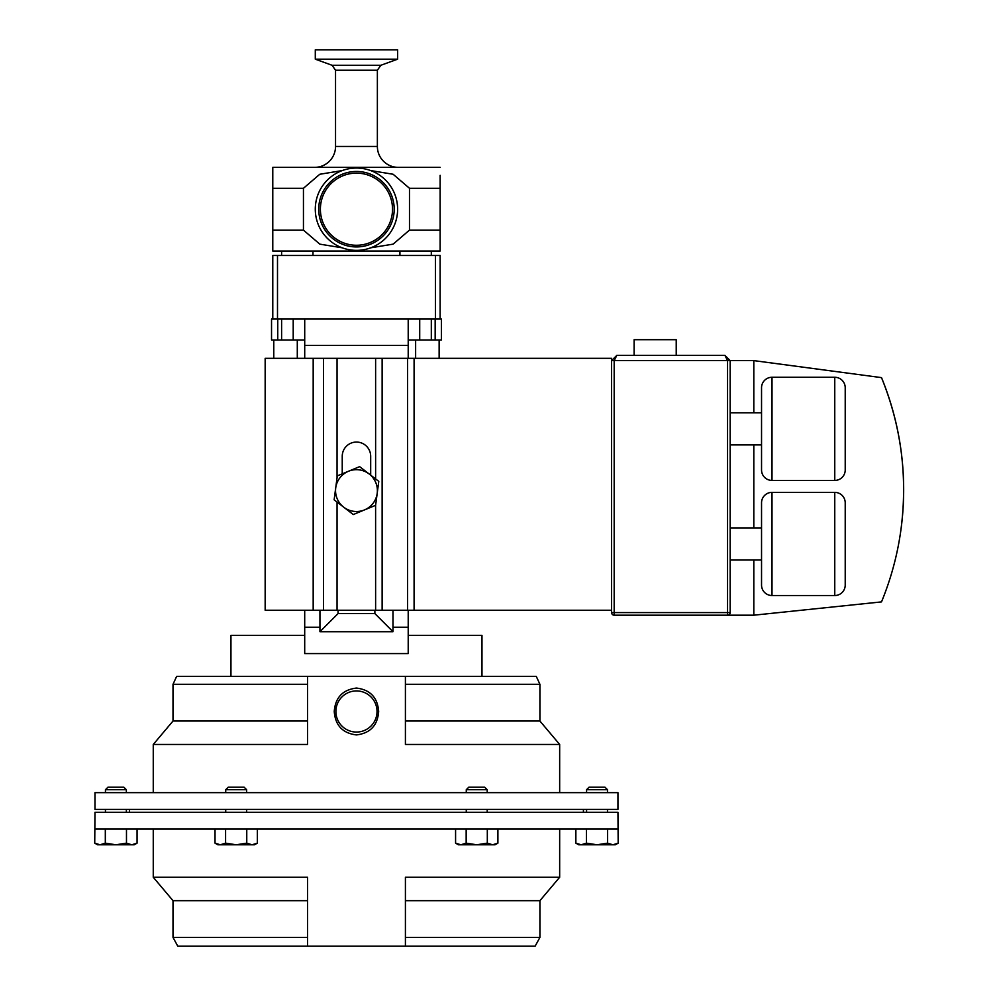 <?xml version="1.0" encoding="UTF-8"?>
<svg xmlns="http://www.w3.org/2000/svg" width="996" height="996" viewBox="0 0 996 996"><rect width="100%" height="100%" fill="white"/><g stroke="black" fill="none" stroke-linecap="round" stroke-linejoin="round"><path stroke-width="1.49" d="M356.456 734.923C370.201 733.255 377.609 725.437 378.667 711.493C377.609 697.549 370.201 689.73 356.456 688.062C342.699 689.742 335.303 697.549 334.245 711.493C335.303 725.449 342.711 733.255 356.456 734.923M335.889 711.493A20.567 20.567 0 0 0 356.456 732.06A20.567 20.567 0 0 0 377.023 711.493A20.567 20.567 0 0 0 356.456 690.925A20.567 20.567 0 0 0 335.889 711.493M405.409 937.41L539.919 937.41L535.126 946.2L405.409 946.2L405.409 877.252L559.665 877.252L559.665 829.058M405.409 946.2L177.786 946.2L173.005 937.41L307.515 937.41M100.023 844.782L115.897 844.782L105.315 843.151L100.023 844.782L94.732 843.151L97.571 844.782L100.023 844.782L94.732 843.151L94.981 812.325L617.943 812.325L618.18 843.151L612.889 844.782L615.341 844.782L618.18 843.151L612.889 844.782L607.597 843.151L597.027 844.782L612.889 844.782M94.981 829.058L617.943 829.058M586.569 789.703L589.047 787.214L604.995 787.214L607.485 789.703L586.569 789.703L586.569 792.654M105.439 789.703L107.929 787.214L123.865 787.214L126.355 789.703L105.439 789.703L105.439 792.654M225.719 789.703L228.209 787.214L244.145 787.214L246.635 789.703L225.719 789.703L225.719 792.654M466.277 789.703L468.767 787.214L484.716 787.214L487.206 789.703L466.277 789.703L466.277 792.654M398.3 167.365A20.916 20.916 0 0 1 377.372 146.449L377.372 70.23L335.54 70.23L335.54 146.449A20.916 20.916 0 0 1 314.624 167.365M431.318 319.069L431.318 339.985M399.931 255.474L399.931 251.042L431.318 251.042L431.318 255.474M281.607 319.069L281.607 339.985M281.607 251.042L281.607 255.474M399.931 251.042L312.981 251.042L312.981 255.474M393.445 59.175L397.628 59.175L397.628 49.8L315.296 49.8L315.296 59.175L393.445 59.175M330.498 177.251A41.172 41.172 0 0 0 324.509 235.168A41.172 41.172 0 0 0 382.427 241.144A41.172 41.172 0 0 0 388.403 183.239A41.172 41.172 0 0 0 330.498 177.251M333.71 181.21A36.068 36.068 0 0 0 328.468 231.944A36.068 36.068 0 0 0 379.202 237.185A36.068 36.068 0 0 0 384.444 186.451A36.068 36.068 0 0 0 333.71 181.21M481.977 676.346L481.977 635.348L408.211 635.348L408.211 653.588L304.701 653.588L304.701 627.231L319.94 627.231L319.94 610.249M230.948 676.346L230.948 635.348L304.701 635.348M94.981 809.387L617.943 809.387L617.943 792.654L94.981 792.654L94.981 809.387M307.515 684.302L173.005 684.302L176.666 676.346L307.515 676.346L307.515 744.46L153.26 744.46L153.26 792.654M307.515 676.346L536.259 676.346L539.919 684.302L405.409 684.302M634.116 355.385L634.116 339.698L676.222 339.698L676.222 355.385M845.218 585.063A10.458 10.458 0 0 1 834.76 595.533L834.76 492.373A10.458 10.458 0 0 1 845.218 502.831L845.218 585.063L845.218 502.831M761.542 502.831A10.458 10.458 0 0 1 772 492.373L772 595.533A10.458 10.458 0 0 1 761.542 585.063L761.542 502.831M834.76 480.433L834.76 377.272A10.458 10.458 0 0 1 845.218 387.73L845.218 469.975A10.458 10.458 0 0 1 834.76 480.433L772 480.433A10.458 10.458 0 0 1 761.542 469.975L761.542 387.73L761.542 412.805L730.168 412.805M730.168 444.901L761.542 444.901L761.542 469.975M761.542 387.73A10.458 10.458 0 0 1 772.012 377.272L772 480.433M834.76 595.533L772 595.533M834.76 492.373L772 492.373M730.168 527.905L761.542 527.905L761.542 560.001L730.168 560.001M834.76 377.272L772.012 377.272M611.569 612.577L611.569 360.614L616.798 355.385L724.939 355.385L727.553 360.614L614.183 360.614L614.183 612.577L727.553 612.577L727.553 360.614L753.81 360.614L881.51 377.621A294.953 294.953 0 0 1 881.51 601.895L753.81 615.192L614.183 615.192A2.615 2.615 0 0 1 611.569 612.577L614.183 612.577L614.183 615.192M730.168 360.614L724.939 355.385L730.168 360.614L730.168 612.577A2.615 2.615 0 0 1 727.553 615.192A2.615 2.615 0 0 0 730.168 612.577L727.553 612.577L727.553 615.192M611.569 360.614L614.183 360.614L616.798 355.385L611.569 360.614L611.569 358.311L265.16 358.311L265.16 610.249L313.18 610.249L313.18 358.311M753.81 615.192L753.81 560.001M753.81 527.905L753.81 444.901M753.81 412.805L753.81 360.614M881.51 377.621C901.33 426.525 907.817 477.134 900.969 529.449M539.919 684.302L539.919 721.029L559.665 744.46L405.409 744.46L405.409 676.346M307.515 721.029L173.005 721.029L153.26 744.46M539.919 721.029L405.409 721.029M408.211 339.985L441.39 339.985L441.39 319.069L440.132 319.069L440.132 255.474L277.498 255.474L277.498 319.069L408.211 319.069L408.211 358.311M435.426 255.474L435.426 319.069L408.211 319.069M277.498 255.474L272.78 255.474L272.78 319.069L271.535 319.069L271.535 339.985L304.714 339.985M392.984 610.249L392.984 631.713L374.87 613.598L374.87 610.249M392.984 631.713L319.94 631.713L319.94 627.231M319.94 631.713L338.055 613.598L374.87 613.598M338.055 610.249L338.055 613.598M293.21 339.985L293.21 319.069M435.165 339.985L435.165 319.069M408.211 610.249L408.211 635.348M408.211 345.425L304.714 345.425L304.714 358.311M304.701 610.249L304.701 627.231M304.714 345.425L304.714 319.069M419.714 339.985L419.714 319.069M277.747 339.985L277.747 319.069M611.569 610.249L375.617 610.249L375.604 505.321L378.779 481.367L359.631 466.651L337.308 475.876L337.046 477.893L337.046 358.311M370.686 475.142L370.686 456.293A14.23 14.23 0 0 0 356.456 442.062A14.23 14.23 0 0 0 342.238 456.293L342.238 473.835M337.308 475.876L334.133 499.818L353.281 514.546L375.604 505.321L353.281 514.546L348.289 510.699M375.617 610.249L337.046 610.249L337.046 502.046M337.046 610.249L313.18 610.249M335.727 487.841A20.916 20.916 0 0 1 369.205 474.009A20.916 20.916 0 0 1 364.449 509.927A20.916 20.916 0 0 1 335.727 487.841M297.294 339.985L297.294 358.311M273.776 339.985L273.776 358.311M415.631 339.985L415.631 358.311M439.136 339.985L439.136 358.311M435.426 319.069L440.132 319.069M272.78 319.069L277.498 319.069M370.761 247.805L393.146 244.132L409.481 230.113L440.132 230.113L440.132 251.042L440.132 182.592M440.132 181.695L440.132 176.765M440.132 175.346L440.132 188.281L409.481 188.281L393.109 174.25L370.761 170.59M440.132 251.042L272.78 251.042L272.78 230.113L303.444 230.113L319.816 244.145L342.163 247.805M342.163 170.59L319.778 174.263L303.444 188.281L272.78 188.281L272.78 167.365L272.78 230.113M272.78 167.365L440.132 167.365M409.481 188.281L409.481 230.113M303.444 230.113L303.444 188.281M173.005 937.41L173.005 900.683L153.26 877.252L307.515 877.252L307.515 946.2M405.409 900.683L539.919 900.683L559.665 877.252M173.005 900.683L307.515 900.683M581.154 844.782L597.027 844.782L586.445 843.151L581.154 844.782L575.862 843.151L581.154 844.782L578.701 844.782L575.862 843.151L575.862 829.058M607.597 829.058L607.597 843.151M586.445 829.058L586.445 843.151M131.771 844.782L126.48 843.151L115.897 844.782L134.223 844.782L137.062 843.151L131.771 844.782L137.062 843.151L137.062 829.058M126.48 829.058L126.48 843.151M105.315 829.058L105.315 843.151M215.024 829.058L215.024 843.151L220.303 844.782L215.024 843.151L217.85 844.782L254.503 844.782L257.341 843.151L252.05 844.782L257.341 843.151L257.341 829.058M252.05 844.782L246.759 843.151L236.177 844.782L225.594 843.151L220.303 844.782M246.759 829.058L246.759 843.151M225.594 829.058L225.594 843.151M476.735 844.782L495.062 844.782L497.9 843.151L492.609 844.782L487.318 843.151L476.735 844.782L466.165 843.151L460.874 844.782L476.735 844.782M455.583 829.058L455.583 843.151L458.421 844.782L460.874 844.782L455.583 843.151L460.874 844.782M487.318 829.058L487.318 843.151M466.165 829.058L466.165 843.151M497.9 829.058L497.9 843.151M377.372 146.449L335.54 146.449M335.54 70.23L332.066 65.275L380.846 65.275L397.628 59.175M380.26 238.48A37.736 37.736 0 0 1 327.174 233.002A37.736 37.736 0 0 1 332.664 179.915A37.736 37.736 0 0 1 385.751 185.405A37.736 37.736 0 0 1 380.26 238.48M392.984 627.231L408.211 627.231M375.617 478.939L375.617 358.311M414.087 610.249L414.087 358.311M407.576 610.249L407.576 358.311M382.128 610.249L382.128 358.311M323.513 610.249L323.513 358.311M583.419 809.387L583.419 812.325M487.206 809.387L487.206 812.325M246.635 809.387L246.635 812.325M126.355 809.387L126.355 812.325M607.485 809.387L607.485 812.325M607.485 789.703L607.485 792.654M126.355 789.703L126.355 792.654M246.635 789.703L246.635 792.654M487.206 789.703L487.206 792.654M559.665 744.46L559.665 792.654M173.005 684.302L173.005 721.029M332.066 65.275L315.296 59.175M377.372 70.23L380.846 65.275M586.569 809.387L586.569 812.325M105.439 809.387L105.439 812.325M225.719 809.387L225.719 812.325M466.277 809.387L466.277 812.325M153.26 877.252L153.26 829.058M539.919 937.41L539.919 900.683M129.492 809.387L129.492 812.325"/></g></svg>
